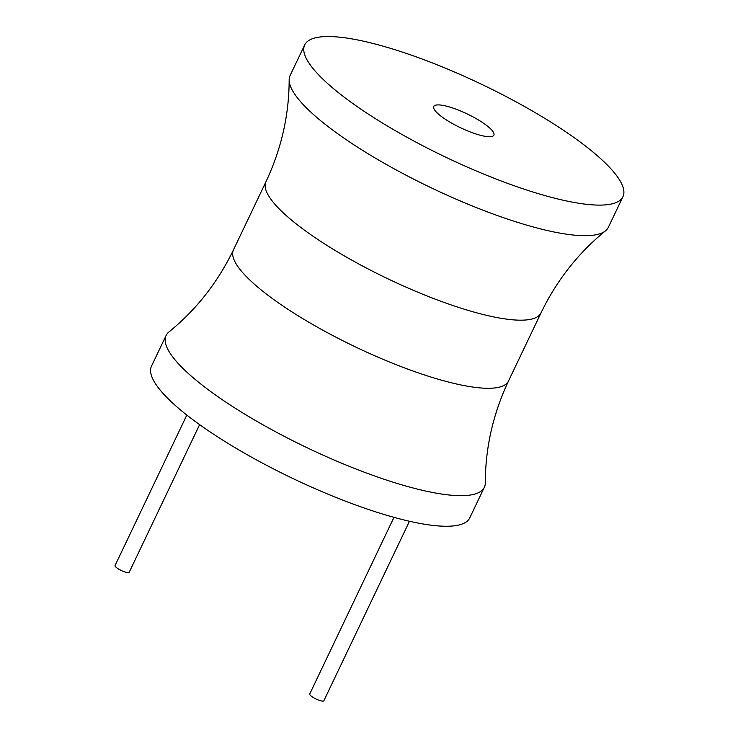 <?xml version="1.0" encoding="UTF-8"?>
<svg xmlns="http://www.w3.org/2000/svg" width="738" height="738" viewBox="0 0 738 738"><rect width="100%" height="100%" fill="white"/><g stroke="black" fill="none" stroke-linecap="round" stroke-linejoin="round"><path stroke-width="1.11" d="M233.476 249.85A152.351 35.101 -154.5 0 0 319.526 328.355A152.351 35.101 -154.5 0 0 480.881 387.967A152.351 35.101 -154.5 0 0 508.5 381.029C493.095 413.806 485.364 447.735 485.309 482.836A176.299 40.608 -154.5 0 1 484.349 487.283L469.765 517.873A176.299 40.608 -154.5 0 1 437.8 525.89A176.299 40.608 -154.5 0 1 251.095 456.914A176.299 40.608 -154.5 0 1 151.521 366.076L166.105 335.486A176.299 40.608 -154.5 0 1 168.956 331.943C196.197 309.812 217.701 282.451 233.476 249.85L265.957 181.76A152.351 35.101 25.5 0 0 352.008 260.265A152.351 35.101 25.5 0 0 513.362 319.868A152.351 35.101 25.5 0 0 540.982 312.94C556.756 280.339 578.26 252.977 605.501 230.846A176.299 40.608 25.5 0 0 608.352 227.304L622.946 196.714A176.299 40.608 25.5 0 0 523.371 105.875A176.299 40.608 25.5 0 0 336.666 36.9A176.299 40.608 25.5 0 0 304.702 44.917A176.299 40.608 25.5 0 0 404.276 135.764A176.299 40.608 25.5 0 0 590.981 204.74A176.299 40.608 25.5 0 0 622.946 196.714M484.349 487.283A176.299 40.608 -154.5 0 1 452.385 495.309A176.299 40.608 -154.5 0 1 265.68 426.333A176.299 40.608 -154.5 0 1 166.105 335.486M304.702 44.917L290.108 75.507A176.299 40.608 25.5 0 0 289.158 79.953A176.299 40.608 25.5 0 0 397.883 170.856A176.299 40.608 25.5 0 0 576.396 235.321A176.299 40.608 25.5 0 0 605.501 230.846M439.802 104.971A33.302 7.675 -154.5 0 1 475.069 117.997A33.302 7.675 -154.5 0 1 493.879 135.155A33.302 7.675 -154.5 0 1 487.846 136.668A33.302 7.675 -154.5 0 1 452.579 123.643A33.302 7.675 -154.5 0 1 433.769 106.484A33.302 7.675 -154.5 0 1 439.802 104.971M199.611 424.645L129.196 572.273A7.832 1.808 -154.5 0 1 127.775 572.633A7.832 1.808 -154.5 0 1 119.482 569.57A7.832 1.808 -154.5 0 1 115.054 565.529L186.825 415.07M409.47 521.268L323.862 700.74A7.832 1.808 -154.5 0 1 322.441 701.1A7.832 1.808 -154.5 0 1 314.148 698.037A7.832 1.808 -154.5 0 1 309.72 693.997L393.972 517.347M508.5 381.029L540.982 312.94M265.957 181.76C281.363 148.984 289.093 115.054 289.158 79.953"/></g></svg>
